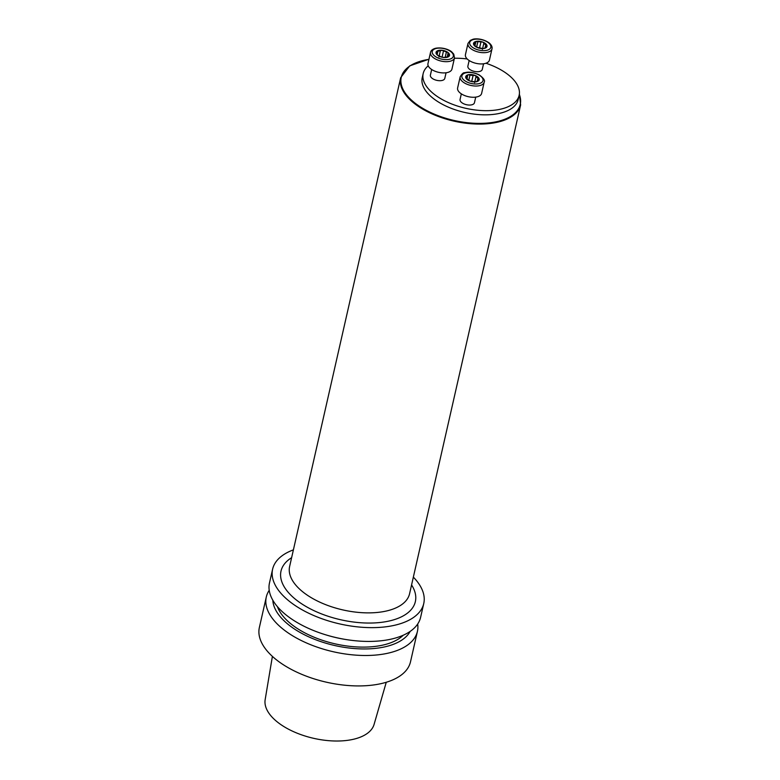 <?xml version="1.0" encoding="UTF-8"?>
<svg xmlns="http://www.w3.org/2000/svg" width="780" height="780" viewBox="0 0 780 780"><rect width="100%" height="100%" fill="white"/><g stroke="black" fill="none" stroke-linecap="round" stroke-linejoin="round"><path stroke-width="1.17" d="M417.68 624.029A77.493 38.512 -167.2 0 1 417.427 631.361L410.504 661.81A77.493 38.512 -167.2 0 1 355.846 685.903A77.493 38.512 -167.2 0 1 275.311 658.915A77.493 38.512 -167.2 0 1 259.369 627.471L266.292 597.032A77.493 38.512 -167.2 0 1 269.217 590.304M417.427 631.361A77.493 38.512 -167.2 0 1 362.768 655.463A77.493 38.512 -167.2 0 1 282.224 628.475A77.493 38.512 -167.2 0 1 266.292 597.032M272.395 656.399L265.161 699.66A55.877 27.768 12.8 0 0 313.657 738.328A55.877 27.768 12.8 0 0 374.088 724.405L386.256 682.266M272.825 600.22A71.087 35.334 12.8 0 0 287.859 624.166A71.087 35.334 12.8 0 0 357.065 648.736A71.087 35.334 12.8 0 0 410.153 631.42M277.417 606.645A67.655 33.618 12.8 0 0 290.501 623.532A67.655 33.618 12.8 0 0 403.231 635.232M293.397 549.871A77.493 38.512 12.8 0 0 272.61 569.176L269.48 582.962A77.493 38.512 12.8 0 0 285.421 614.416A77.493 38.512 12.8 0 0 327.025 635.212L327.795 635.447A71.087 35.334 12.8 0 0 345.355 639.434L346.154 639.561A77.493 38.512 12.8 0 0 420.615 617.302L423.755 603.515A77.493 38.512 12.8 0 0 413.351 577.122M327.025 635.212A77.493 38.512 12.8 0 0 346.154 639.561M272.61 569.176A77.493 38.512 12.8 0 0 288.551 600.629A77.493 38.512 12.8 0 0 369.086 627.608A77.493 38.512 12.8 0 0 423.755 603.515M519.139 95.355L518.193 99.518A49.199 24.453 -167.2 0 1 464.792 112.466A49.199 24.453 -167.2 0 1 422.233 77.717L423.179 73.554A49.199 24.453 12.8 0 0 465.738 108.303A49.199 24.453 12.8 0 0 519.139 95.355A49.199 24.453 12.8 0 0 509.018 75.387A49.199 24.453 12.8 0 0 485.95 63.238M467.2 58.958A49.199 24.453 12.8 0 0 454.409 58.256M428.21 65.822A49.199 24.453 12.8 0 0 423.179 73.554M475.732 97.12L474.445 102.755A7.381 3.666 -167.2 0 1 469.238 105.056A7.381 3.666 -167.2 0 1 461.575 102.482A7.381 3.666 -167.2 0 1 460.054 99.489L461.331 93.844M446.062 72.764L444.785 78.409A7.381 3.666 -167.2 0 1 436.771 80.35A7.381 3.666 -167.2 0 1 430.394 75.133L431.671 69.498M483.551 63.785L482.264 69.43A7.381 3.666 -167.2 0 1 474.26 71.37A7.381 3.666 -167.2 0 1 467.873 66.163L469.151 60.518M483.951 43.124L482.771 42.071L476.063 41.447A6.903 3.432 -167.2 0 1 482.771 42.071A6.903 3.432 -167.2 0 1 486.973 45.523A6.903 3.432 -167.2 0 1 484.477 48.35A6.903 3.432 -167.2 0 1 480.373 48.409A6.903 3.432 -167.2 0 1 478.666 48.019A6.903 3.432 -167.2 0 1 477.769 47.726A6.903 3.432 -167.2 0 1 473.567 44.275A6.903 3.432 -167.2 0 1 476.063 41.447L474.893 45.737M467.99 43.417L465.436 54.659A12.304 6.113 12.8 0 0 476.083 63.346A12.304 6.113 12.8 0 0 489.43 60.109L491.985 48.867A12.304 6.113 -167.2 0 1 478.637 52.104A12.304 6.113 -167.2 0 1 467.99 43.417L470.262 40.423L472.641 39.4C474.786 38.434 482.791 38.308 489.255 43.007C491.527 44.986 492.433 46.937 491.985 48.867M483.834 43.319L482.42 49.335M483.805 43.368L486.993 45.952M486.973 45.523L484.477 48.35L482.576 48.526L476.59 47.2L473.567 44.275L474.142 43.846L473.938 44.957M473.567 44.275L474.142 43.846L473.899 44.909M475.332 42.578L474.181 43.875M477.779 41.935L476.599 47.132M480.899 42.227L479.456 48.224M485.794 44.928L485.277 47.19M481.835 48.516L479.563 48.107M436.283 51.909L437.473 55.146A6.903 3.432 -167.2 0 1 436.488 51.519A6.903 3.432 -167.2 0 1 441.802 50.242A6.903 3.432 -167.2 0 1 448.1 52.601A6.903 3.432 -167.2 0 1 449.085 56.228A6.903 3.432 -167.2 0 1 443.771 57.496A6.903 3.432 -167.2 0 1 442.884 57.379A6.903 3.432 -167.2 0 1 441.188 56.998A6.903 3.432 -167.2 0 1 437.473 55.146L441.997 57.213L445.195 57.515M430.511 52.397L427.957 63.638A12.304 6.113 12.8 0 0 438.594 72.326A12.304 6.113 12.8 0 0 451.952 69.088L454.506 57.847A12.304 6.113 -167.2 0 1 441.148 61.084A12.304 6.113 -167.2 0 1 430.511 52.397C430.921 50.456 432.607 49.082 435.572 48.272C443.391 46.868 450.508 50.407 452.039 52.211L453.745 54.161L454.506 57.847M436.488 51.519L440.281 50.68M440.3 50.914L441.802 50.242L448.1 52.601L447.291 56.959M438.974 56.94L440.3 50.963M443.43 51.168L442.075 57.106L439.822 56.462M448.266 53.937L449.085 56.228L445.117 57.505M448.529 56.638L448.763 55.595L449.085 56.228M446.355 52.299L445.175 57.457M437.824 51.509L437.297 53.8M471.666 81.569L468.741 80.477L465.748 77.6L468.244 74.773L473.08 75.562L471.637 81.559L476.658 81.676A6.903 3.432 -167.2 0 1 472.553 81.734A6.903 3.432 -167.2 0 1 470.847 81.354A6.903 3.432 -167.2 0 1 469.95 81.052A6.903 3.432 -167.2 0 1 465.748 77.6A6.903 3.432 -167.2 0 1 468.244 74.773A6.903 3.432 -167.2 0 1 474.952 75.397A6.903 3.432 -167.2 0 1 479.154 78.848A6.903 3.432 -167.2 0 1 476.658 81.676L476.98 81.091L476.863 81.627M460.171 76.752L457.616 87.994A12.304 6.113 12.8 0 0 460.151 92.986A12.304 6.113 12.8 0 0 472.933 97.266A12.304 6.113 12.8 0 0 481.611 93.444L484.165 82.202A12.304 6.113 -167.2 0 1 475.488 86.024A12.304 6.113 -167.2 0 1 462.706 81.744A12.304 6.113 -167.2 0 1 460.171 76.752C462.023 73.72 463.573 72.374 464.822 72.735C468.478 71.575 473.187 72.228 478.94 74.704C483.551 78 485.296 80.496 484.165 82.202M468.673 80.457L469.979 75.319M465.748 77.6L466.323 77.181L466.079 78.234M467.074 79.072L467.512 75.904M476.131 76.45L474.952 75.397L473.09 75.523M476.014 76.654L474.601 82.67M475.985 76.694L479.173 79.277M479.154 78.848L477.175 81.52M476.658 81.676L477.214 81.5M477.974 78.263L477.457 80.525M474.016 81.841L471.744 81.432M469.96 75.27L468.78 80.467M291.623 557.69A68.884 34.232 12.8 0 0 295.171 599.04A68.884 34.232 12.8 0 0 381.303 622.352A68.884 34.232 12.8 0 0 411.577 584.942M520.63 104.93A61.503 30.566 -167.2 0 1 477.243 124.059A61.503 30.566 -167.2 0 1 413.322 102.638A61.503 30.566 -167.2 0 1 400.676 77.678L289.624 566.475A61.503 30.566 12.8 0 0 302.269 591.435A61.503 30.566 12.8 0 0 366.2 612.856A61.503 30.566 12.8 0 0 409.578 593.726L520.63 104.93L519.383 93.873M428.932 59.338A61.015 30.323 12.8 0 0 406.653 94.994A61.015 30.323 12.8 0 0 479.924 123.396A61.015 30.323 12.8 0 0 519.324 94.38M488.602 42.9A10.822 5.382 12.8 0 0 470.398 41.203A10.822 5.382 12.8 0 0 481.816 50.583A10.822 5.382 12.8 0 0 488.602 42.9M477.799 41.983L476.609 47.209M480.88 42.276L479.544 48.155M483.717 43.758L482.635 48.535M485.735 44.957L485.219 47.248M436.195 48.458A10.822 5.382 12.8 0 0 438.877 58.305A10.822 5.382 12.8 0 0 453.297 54.853A10.822 5.382 12.8 0 0 436.195 48.458M448.715 55.604L448.471 56.667M443.41 51.256L442.075 57.135M446.306 52.338L445.146 57.466M437.863 51.548L437.327 53.878M440.212 51.343L439.13 56.14M464.119 80.223A10.822 5.382 12.8 0 0 482.323 81.91A10.822 5.382 12.8 0 0 470.906 72.54A10.822 5.382 12.8 0 0 464.119 80.223M475.898 77.084L474.815 81.861M477.916 78.283L477.399 80.574M473.06 75.602L471.724 81.49M466.362 77.21L466.118 78.292M428.951 59.241L409.744 65.852L400.676 77.678"/></g></svg>
